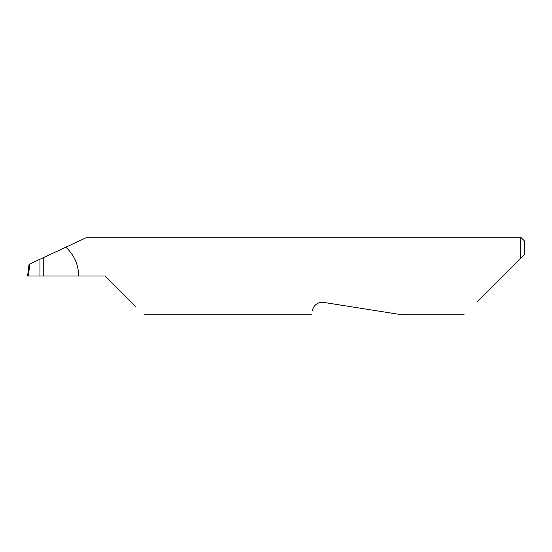 <?xml version="1.0" encoding="UTF-8"?>
<svg xmlns="http://www.w3.org/2000/svg" width="552" height="552" viewBox="0 0 552 552"><rect width="100%" height="100%" fill="white"/><g stroke="black" fill="none" stroke-linecap="round" stroke-linejoin="round"><path stroke-width="0.83" d="M39.958 259.261L43.746 257.494L43.746 276L39.958 276L39.958 259.261L29.836 263.98L28.359 276L39.958 276M312.563 310.445C311.645 316.22 311.645 316.22 312.563 310.445C312.577 307.85 316.234 301.461 323.644 302.392L402.063 314.812L323.644 302.392M477.211 301.765L520.674 258.301L520.674 237.187L87.292 237.187L43.746 257.494M43.746 276L105.101 276L136.006 306.905M78.674 276C78.46 264.594 74.189 254.983 65.861 247.179M28.359 276L27.6 276L29.028 264.353L29.836 263.98M524.4 254.575L520.674 258.301L524.4 254.575L524.4 240.913L520.674 237.187M464.163 314.812L402.063 314.812M311.873 314.812L143.913 314.812"/></g></svg>

